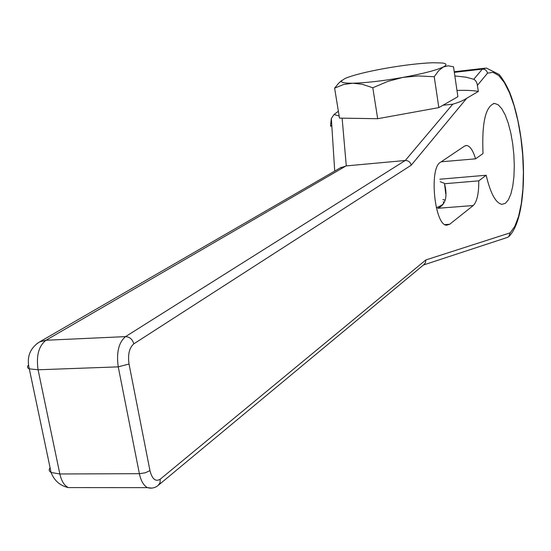<?xml version="1.0" encoding="UTF-8"?>
<svg xmlns="http://www.w3.org/2000/svg" width="551" height="551" viewBox="0 0 551 551"><rect width="100%" height="100%" fill="white"/><g stroke="black" fill="none" stroke-linecap="round" stroke-linejoin="round"><path stroke-width="0.83" d="M442.976 105.241L457.888 96.701L453.514 66.816L448.218 65.783L443.341 66.96C447.233 64.922 446.84 63.599 442.15 62.986L432.921 62.745C419.697 63.241 403.669 65.142 384.832 68.441C366.167 71.844 352.922 75.177 345.098 78.456L341.448 80.914C340.821 82.519 344.554 83.284 352.654 83.215C365.774 82.905 382.504 80.976 402.829 77.429L387.932 81.355L372.807 87.761L362.276 84.296L352.654 83.215L343.548 84.537L334.615 88.132L339.485 118.121L377.676 118.706L438.837 107.617L442.976 105.241L452.743 104.208C458.969 102.369 463.625 100.385 466.725 98.257L478.358 91.445C473.591 90.495 466.456 90.15 456.972 90.419M454.85 75.928L466.132 77.195L474.211 79.42L475.919 81.149L477.083 83.614L478.358 91.445M493.476 103.526L494.578 103.409C485.562 106.054 481.712 122.756 483.027 153.529L475.575 158.833L441.199 161.794M444.953 224.608L449.706 224.257L446.675 225.214C434.615 225.621 428.85 168.117 440.421 162.318L464.514 146.118L466.621 145.492C470.031 145.981 473.013 150.43 475.575 158.833M449.706 224.257L473.213 205.537L437.735 208.292C445.532 204.903 447.798 196.714 444.533 183.731L445.773 194.028M494.578 103.409L498.187 104.786L501.789 108.719L505.191 114.945L508.236 123.128L510.77 132.825L512.678 143.556L513.869 154.783L514.297 165.968L513.931 176.561L512.781 186.052L510.901 193.945L508.373 199.834L505.315 203.374L501.878 204.345C495.693 203.043 490.452 193.346 486.161 175.246L478.771 180.845C478.853 193.573 477.001 201.804 473.213 205.537M445.222 200.199L442.894 199.558M440.215 181.72L444.147 183.187M443.231 201.776C444.636 203.395 442.329 205.378 436.302 207.713M478.771 180.845L444.533 183.731M439.836 179.213L486.161 175.246M340.001 168.041L346.076 165.92L405.267 160.493L125.532 336.62L45.988 340.249L39.651 341.875L37.013 343.569M330.517 125.518L331.344 118.465L334.064 114.47L339.14 116.013M338.362 111.233L334.064 114.47M438.837 107.617L434.229 76.727L418.071 75.942L402.829 77.429C422.844 73.738 436.344 70.252 443.341 66.96L438.748 70.583L434.229 76.727M334.615 88.132L338.844 83.022L341.875 80.356M377.676 118.706L372.807 87.761M466.725 98.257L411.239 165.183L133.81 343.852C129.299 347.784 127.708 354.507 129.024 364.011L149.962 470.63C152.179 479.156 155.602 482.015 160.231 479.198L425.827 259.962L510.198 232.832L514.799 226.371L518.546 216.522L521.287 203.808L522.92 188.876L523.395 172.401L522.699 155.113L520.867 137.778L517.974 121.13L514.145 105.909L509.523 92.83L504.303 82.519L498.724 75.542L493.035 72.333L487.525 73.159C486.802 70.445 485.066 69.102 482.325 69.137L454.327 72.353M411.239 165.183C410.364 162.09 408.374 160.527 405.267 160.493L452.743 104.208M425.827 259.962L425.475 262.62L423.884 264.652M510.198 232.832L508.649 236.744L507.168 237.488M133.81 343.852C132.502 339.299 129.747 336.888 125.532 336.62C118.685 342.467 116.261 352.55 118.245 366.863L139.389 473.688L59.845 473.977C61.457 481.057 64.288 485.596 68.345 487.594L74.275 487.594M346.076 165.92L45.988 340.249C38.694 345.987 36.063 355.829 38.081 369.783L59.845 473.977L51.078 472.476C49.011 471.291 48.681 469.727 50.093 467.771M487.525 73.159L477.476 85.288M330.655 126.331L331.778 125.215M342.123 118.162L346.283 165.906M508.669 236.723C521.184 224.96 525.744 188.463 522.479 150.478C520.289 128.259 516.067 108.995 509.806 92.685C506.596 85.329 503.056 79.254 499.178 74.481L486.319 68.035L482.325 69.137L473.805 79.234M129.024 364.011L118.245 366.863L38.081 369.783L29.306 368.86C27.309 367.985 27.02 366.746 28.438 365.141M149.962 470.63L145.312 472.779L139.389 473.688C140.953 480.947 143.646 485.596 147.475 487.642L151.794 488.11M160.231 479.198L160.031 482.841L158.068 485.493C154.838 488.021 151.311 488.737 147.475 487.642L68.345 487.594C60.018 485.707 54.26 480.672 51.078 472.476L29.306 368.86C26.448 357.124 29.899 348.129 39.651 341.875L341.227 167.325M466.621 145.492L465.698 145.574M331.344 118.465L334.719 171.092M341.448 80.914L338.844 83.022M158.716 484.963L423.905 264.632M423.457 264.997L507.574 237.357M484.749 68.221L454.238 71.733"/></g></svg>

